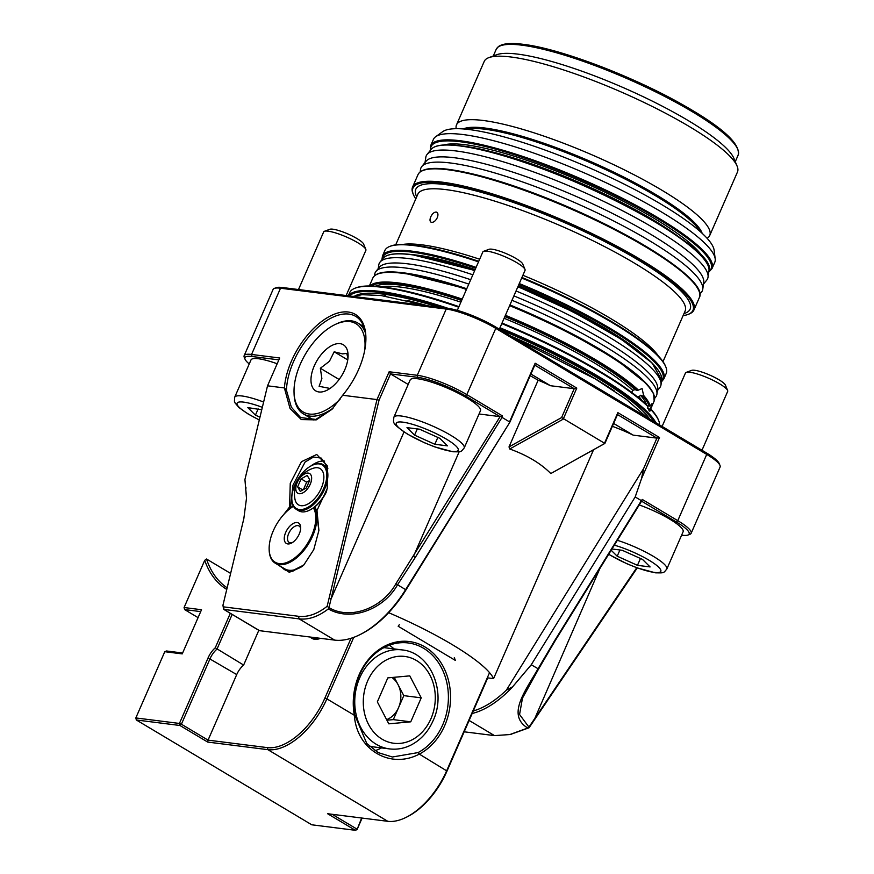 <?xml version="1.0" encoding="UTF-8"?>
<svg xmlns="http://www.w3.org/2000/svg" width="874" height="874" viewBox="0 0 874 874"><rect width="100%" height="100%" fill="white"/><g stroke="black" fill="none" stroke-linecap="round" stroke-linejoin="round"><path stroke-width="1.31" d="M299.225 534.08A11.897 6.413 -59.1 0 0 300.678 527.481A11.897 6.413 -59.1 0 0 294.757 522.816A11.897 6.413 -59.1 0 0 285.711 532.386A11.897 6.413 -59.1 0 0 291.293 543.191A11.897 6.413 -59.1 0 0 299.225 534.08M300.656 528.639A9.592 5.168 -59.1 0 0 299.05 525.995A9.592 5.168 -59.1 0 0 288.682 533.544A9.592 5.168 -59.1 0 0 289.207 542.459A9.592 5.168 -59.1 0 0 292.298 542.623M293.456 506.264A33.78 18.201 -59.1 0 0 273.278 530.824A33.78 18.201 -59.1 0 0 269.159 549.549A33.78 18.201 -59.1 0 0 285.962 562.79A33.78 18.201 -59.1 0 0 311.657 535.642A33.78 18.201 -59.1 0 0 313.362 507.838M326.395 491.854A25.335 13.645 120.9 0 1 314.225 507.335A34.545 18.605 120.9 0 1 312.641 536.035A34.545 18.605 120.9 0 1 275.299 563.217A34.545 18.605 120.9 0 1 269.181 550.259A34.545 18.605 120.9 0 1 269.17 549.899M302.382 566.286A33.78 18.201 120.9 0 1 299.684 567.794A33.78 18.201 120.9 0 1 299.367 567.947M275.299 563.217L284.738 568.854A34.545 18.605 -59.1 0 0 299.05 568.1A34.545 18.605 -59.1 0 0 302.775 565.937M374.476 275.802L374.695 274.305A153.518 29.749 23.6 0 1 375.951 271.421A153.518 29.749 23.6 0 1 404.782 267.903A153.518 29.749 23.6 0 1 468.781 284.105M375.951 271.421L379.25 267.335A152.131 29.487 23.6 0 1 407.819 263.85A152.131 29.487 23.6 0 1 470.704 279.713M378.234 268.591L378.77 264.997A153.518 29.749 23.6 0 1 380.026 262.102A153.518 29.749 23.6 0 1 408.857 258.584A153.518 29.749 23.6 0 1 472.856 274.786M516.042 290.976A153.518 29.749 23.6 0 1 660.995 384.855A153.518 29.749 23.6 0 1 659.728 387.75L657.445 390.58M513.89 295.893A152.131 29.487 23.6 0 1 657.685 388.974L656.92 394.174A153.518 29.749 23.6 0 1 655.664 397.058L654.724 398.227M511.967 300.295A153.518 29.749 23.6 0 1 656.92 394.174M420.165 171.894L420.525 169.414A153.518 29.749 23.6 0 1 421.781 166.53A153.518 29.749 23.6 0 1 450.613 163.012A153.518 29.749 23.6 0 1 609.877 219.079A153.518 29.749 23.6 0 1 702.751 289.283A153.518 29.749 23.6 0 1 701.483 292.167L699.921 294.112M421.781 166.53L426.064 161.231A151.726 29.399 23.6 0 1 454.546 157.757A151.726 29.399 23.6 0 1 611.942 213.169A151.726 29.399 23.6 0 1 703.734 282.542L702.751 289.283M425.048 162.488L425.802 157.342A153.518 29.749 23.6 0 1 427.058 154.458A153.518 29.749 23.6 0 1 455.889 150.94A153.518 29.749 23.6 0 1 615.143 207.007A153.518 29.749 23.6 0 1 708.027 277.211A153.518 29.749 23.6 0 1 706.76 280.095L703.504 284.137M294.899 484.906A25.335 13.645 -59.1 0 0 291.807 498.956A25.335 13.645 -59.1 0 0 304.414 508.897A25.335 13.645 -59.1 0 0 323.675 488.533A25.335 13.645 -59.1 0 0 311.778 465.525A25.335 13.645 -59.1 0 0 294.899 484.906M312.094 465.372A26.1 14.06 120.9 0 1 312.411 465.219A26.1 14.06 120.9 0 1 323.227 464.651A26.1 14.06 120.9 0 1 324.669 488.916A26.1 14.06 120.9 0 1 296.45 509.455A26.1 14.06 120.9 0 1 291.829 499.666A26.1 14.06 120.9 0 1 291.818 499.305M296.45 509.455L298.679 510.787A26.1 14.06 -59.1 0 0 309.494 510.219A26.1 14.06 -59.1 0 0 326.778 490.5M300.995 505.696A21.107 11.373 -59.1 0 0 321.282 488.227A21.107 11.373 -59.1 0 0 317.579 467.743A21.107 11.373 -59.1 0 0 313.722 468.125A26.865 26.865 0 0 0 295.019 499.436A21.107 11.373 -59.1 0 0 300.995 505.696M299.225 493.712A11.471 6.184 -59.1 0 0 310.248 484.218A11.471 6.184 -59.1 0 0 308.238 473.096A11.471 6.184 -59.1 0 0 297.215 482.579A11.471 6.184 -59.1 0 0 299.225 493.712M327.892 468.278A26.1 14.06 -59.1 0 0 325.445 465.973L323.227 464.651M300.252 491.374L306.359 487.932L309.833 479.968L307.211 475.434L301.115 478.876L297.63 486.84L300.252 491.374M302.808 489.932L297.63 486.84M309.582 480.547L306.665 482.186L303.442 489.582M306.665 482.186L301.115 478.876M340.073 399.221A51.435 27.706 120.9 0 1 309.33 414.047A51.435 27.706 120.9 0 1 294.046 392.666L294.09 394.065A52.964 28.536 -59.1 0 0 303.475 413.948A52.964 28.536 -59.1 0 0 309.844 416.09A52.964 28.536 -59.1 0 0 333.18 408.027M365.463 333.005A52.964 28.536 -59.1 0 0 357.805 323.009A52.964 28.536 -59.1 0 0 351.446 320.856A52.964 28.536 -59.1 0 0 335.867 324.167L334.6 324.778A51.435 27.706 120.9 0 1 349.731 321.577A51.435 27.706 120.9 0 1 364.709 350.299M347.95 358.296L346.77 353.391L342.619 353.883L334.185 351.807L329.411 361.312L320.354 368.26L321.872 378.573L319.108 386.308L330.011 388.449M340.084 343.657A26.865 14.476 120.9 0 1 348.071 354.833A26.865 14.476 120.9 0 1 326.887 390.296A26.865 14.476 120.9 0 1 318.977 391.967A26.865 14.476 120.9 0 1 314.269 365.889A26.865 14.476 120.9 0 1 340.084 343.657M320.354 368.26L339.123 379.48M334.185 351.807L347.743 359.902M294.046 392.666A51.435 27.706 120.9 0 1 334.6 324.778M499.349 329.181L525.045 270.372A23.03 4.468 -156.4 0 0 524.979 269.378L522.761 264.035A18.769 3.638 -156.4 0 0 510.318 255.481A18.769 3.638 -156.4 0 0 492.04 249.21A18.769 3.638 -156.4 0 0 489.036 249.298L483.606 251.308A23.03 4.468 -156.4 0 0 482.841 251.93L457.31 310.368M524.979 269.378A23.03 4.468 -156.4 0 0 509.706 258.89A23.03 4.468 -156.4 0 0 487.288 251.199A23.03 4.468 -156.4 0 0 483.606 251.308M464.203 447.969L480.482 410.704A38.38 7.44 -156.4 0 0 458.249 393.213A38.38 7.44 -156.4 0 0 417.564 378.748A38.38 7.44 -156.4 0 0 410.146 379.972L393.868 417.237A38.38 7.44 23.6 0 1 401.275 416.013A38.38 7.44 23.6 0 1 441.971 430.478A38.38 7.44 23.6 0 1 464.203 447.969C460.642 452.022 462.204 451.913 452.885 451.76L434.673 446.865L424.382 442.736L407.339 434.05C391.279 422.907 393.376 423.147 393.868 417.237M439.862 438.333L447.477 445.86L434.837 444.276L414.593 435.154L406.978 427.626L419.618 429.21L439.862 438.333M437.841 437.415L434.837 444.276M417.313 428.916L414.593 435.154M701.975 450.252L727.671 391.432A23.03 4.468 -156.4 0 0 727.605 390.449L725.387 385.095A18.769 3.638 -156.4 0 0 712.933 376.541A18.769 3.638 -156.4 0 0 694.655 370.281A18.769 3.638 -156.4 0 0 691.662 370.368L686.232 372.368A23.03 4.468 -156.4 0 0 685.456 373.001L662.11 426.436M727.605 390.449A23.03 4.468 -156.4 0 0 712.332 379.95A23.03 4.468 -156.4 0 0 689.914 372.269A23.03 4.468 -156.4 0 0 686.232 372.368M617.361 540.307A38.38 7.44 23.6 0 1 666.829 569.029L683.107 531.763A38.38 7.44 -156.4 0 0 639.265 504.943M611.975 548.981L622.233 550.281L642.488 559.393L650.103 566.931L637.463 565.336L617.208 556.214L611.188 550.259M640.456 558.486L637.463 565.336M619.928 549.986L617.208 556.214M346.137 295.532L365.878 250.346A23.03 4.468 -156.4 0 0 365.813 249.363L363.595 244.01A18.769 3.638 -156.4 0 0 351.151 235.456A18.769 3.638 -156.4 0 0 332.874 229.196A18.769 3.638 -156.4 0 0 329.869 229.283L324.44 231.282A23.03 4.468 -156.4 0 0 323.675 231.916L298.493 289.534M365.813 249.363A23.03 4.468 -156.4 0 0 350.54 238.864A23.03 4.468 -156.4 0 0 328.121 231.184A23.03 4.468 -156.4 0 0 324.44 231.282M277.178 363.748A38.38 7.44 -156.4 0 0 258.398 358.733A38.38 7.44 -156.4 0 0 250.98 359.957L234.702 397.222A38.38 7.44 23.6 0 1 242.109 395.998A38.38 7.44 23.6 0 1 263.631 402.018M259.971 417.182L255.427 415.139L247.812 407.601L261.752 409.786M258.147 408.901L255.427 415.139M359.159 674.641A59.104 48.463 -82.8 0 1 425.125 647.044A59.104 48.463 -82.8 0 1 444.648 725.726A59.104 48.463 -82.8 0 1 419.323 754.109C390.066 769.546 356.745 749.761 354.32 715.26A59.104 48.463 -82.8 0 1 359.159 674.641M354.68 714.757L366.785 743.512L378.147 752.59L392.382 757.004L418.001 752.601A57.575 47.207 97.2 0 0 442.659 724.95A57.575 47.207 97.2 0 0 408.234 642.958A57.575 47.207 97.2 0 0 359.4 675.198A57.575 47.207 97.2 0 0 354.68 714.757L354.32 715.26L326.865 698.861A61.409 33.081 120.9 0 1 267.859 749.663L207.695 742.07L179.935 725.486L136.333 719.979L311.756 824.794L355.357 830.3L327.597 813.716L387.772 821.309A61.409 33.081 -59.1 0 0 405.842 817.485A61.409 33.081 -59.1 0 0 446.778 770.507L489.549 672.652M394.021 648.901A57.575 47.207 97.2 0 0 389.356 645.187M226.759 589.426A155.059 83.543 120.9 0 1 204.713 560.343L184.086 607.528L201.523 609.735L182.229 653.894L164.782 651.698L166.497 650.977L182.611 653.009M200.703 611.614L184.589 609.571L198.07 617.634M164.782 651.698L135.831 717.936L179.432 723.443L208.078 657.893A16.89 9.101 120.9 0 1 215.255 647.798L230.321 613.308M232.167 614.411L216.992 649.131A15.35 8.27 -59.1 0 0 210.066 658.657L181.41 724.218L208.056 740.136L236.712 674.586A15.35 8.27 120.9 0 1 243.638 665.059L215.255 647.798M243.638 665.059L258.813 630.329M320.518 638.337A23.795 12.815 120.9 0 1 310.292 637.048M207.695 742.07L208.056 740.136L267.357 747.62A59.869 32.262 -59.1 0 0 324.888 698.086L351.02 638.304M454.316 657.565L455.343 660.405L398.162 626.243L399.309 624.692M353.752 637.354L326.865 698.861L324.888 698.086M362.098 818.075L357.073 829.579L361.65 818.009M593.555 449.771L493.57 678.617L487.736 677.885L447.018 771.065A59.869 32.262 120.9 0 1 407.109 816.862L405.842 817.485M230.627 573.42L206.504 559.01A153.518 82.713 -59.1 0 0 227.153 587.798M311.778 637.233A23.03 12.411 -59.1 0 0 312.794 637.987A23.03 12.411 -59.1 0 0 320.354 638.315M332.164 814.295L356.832 829.033L355.357 830.3L357.073 829.579M135.831 717.936L136.333 719.979M179.432 723.443L179.935 725.486L181.41 724.218L179.432 723.443M184.589 609.571L184.086 607.528M204.713 560.343L206.504 559.01L204.713 560.343M374.968 750.722A57.575 47.207 97.2 0 0 381.523 747.904M447.018 771.065L419.323 754.109L418.001 752.601M386.614 719.641A23.106 18.944 97.2 0 0 398.555 707.634L403.799 695.638L421.235 697.845L409.764 675.864L387.816 677.874L377.339 701.866L388.799 723.836L410.758 721.826L421.235 697.845M394.218 677.295L403.799 695.638M410.758 721.826L393.311 719.63L398.555 707.634A23.106 18.944 97.2 0 0 398.063 684.659A23.106 18.944 97.2 0 0 391.891 677.503M393.311 719.63L386.909 720.209M631.389 392.95L632.787 390.361L634.961 389.651L637.277 390.416A152.753 29.607 -156.4 0 0 505.052 316.137M505.412 315.306A153.518 29.749 23.6 0 1 638.413 390.11L637.277 390.416M638.413 390.11L642.073 388.537L643.614 395.409A153.518 29.749 23.6 0 1 648.432 401.931L648.672 402.346A153.518 29.749 23.6 0 1 650.125 405.907L649.087 406.192A152.753 29.607 -156.4 0 0 642.783 396.031L643.614 395.409M642.783 396.031L640.478 395.267L638.359 397.583M646.913 405.296L649.087 406.192M650.125 405.907L651.971 403.668L650.606 408.682M384.134 295.936A9.592 0.929 -67.5 0 1 385.259 294.035M385.958 294.046A9.592 0.929 -67.5 0 1 385.467 296.144M478.504 261.85A153.518 29.749 -156.4 0 0 414.505 245.649A153.518 29.749 -156.4 0 0 389.979 246.348L390.951 245.987A152.753 29.607 23.6 0 1 415.368 245.288A152.753 29.607 23.6 0 1 478.744 261.304M521.931 277.495A152.753 29.607 23.6 0 1 665.398 365.889L665.791 366.851A153.518 29.749 -156.4 0 0 521.691 278.041M519.276 283.558A153.518 29.749 23.6 0 1 663.803 378.966L666.217 373.449A153.518 29.749 -156.4 0 0 665.791 366.851M683.086 315.645A152.753 29.607 -156.4 0 0 687.849 314.498A152.753 29.607 -156.4 0 0 617.164 247.353A152.753 29.607 -156.4 0 0 442.495 183.19A152.753 29.607 -156.4 0 0 413.402 194.596A152.753 29.607 -156.4 0 0 415.795 198.868M413.402 194.596L413.009 193.635A153.518 29.749 23.6 0 1 412.583 187.036A153.518 29.749 23.6 0 1 442.244 182.163A153.518 29.749 23.6 0 1 605.005 240A153.518 29.749 23.6 0 1 693.945 309.964A153.518 29.749 23.6 0 1 688.821 314.137L687.849 314.498M365.9 337.309A57.575 31.016 -59.1 0 0 355.729 316.399A57.575 31.016 -59.1 0 0 293.5 361.705A57.575 31.016 -59.1 0 0 286.464 390.35L284.411 387.936A59.104 31.846 120.9 0 1 291.512 360.94A59.104 31.846 120.9 0 1 336.468 313.427A59.104 31.846 120.9 0 1 365.878 336.599A59.104 31.846 120.9 0 1 358.668 369.385A59.104 31.846 120.9 0 1 342.663 395.256L376.989 399.582L389.149 371.756L417.269 375.296A38.38 7.44 23.6 0 1 466.825 394.622L502.353 415.849L502.037 417.401L509.531 421.88L535.15 363.223L576.785 388.1L563.217 419.149L509.728 448.996L509.007 446.92L561.589 417.575L574.207 388.701L534.79 365.157L509.848 422.251L406.006 589.884A82.899 44.661 120.9 0 1 360.776 634.24L359.52 634.852A84.439 45.492 -59.1 0 0 405.58 589.688L509.848 422.251M327.553 466.825L321.261 458.107L313.493 457.036L305.102 462.018L292.965 485.19L290.507 507.597L291.687 506.931L289.928 508.712M324.571 461.09A30.699 16.54 -59.1 0 0 310.773 466.061M291.796 497.819A30.699 16.54 -59.1 0 0 291.643 498.89M403.111 244.392A145.849 28.263 23.6 0 1 421.869 244.829A145.849 28.263 23.6 0 1 479.662 259.217M522.903 275.277A145.849 28.263 23.6 0 1 658.308 355.893M663.005 361.618L685.107 311.035A145.849 28.263 -156.4 0 0 600.602 244.567A145.849 28.263 -156.4 0 0 445.98 189.625A145.849 28.263 -156.4 0 0 417.816 194.257L395.714 244.84M416.679 196.836L416.21 195.7A149.683 29.006 23.6 0 1 444.713 184.512A149.683 29.006 23.6 0 1 615.875 247.397A149.683 29.006 23.6 0 1 685.14 313.187L683.981 313.613M435.667 136.715L442.681 131.668A149.093 28.897 23.6 0 1 469.262 129.56A149.093 28.897 23.6 0 1 619.961 182.043A149.093 28.897 23.6 0 1 714.134 250.259L715.194 258.835A153.518 29.749 -156.4 0 0 618.213 188.587A153.518 29.749 -156.4 0 0 463.045 134.552A153.518 29.749 -156.4 0 0 435.667 136.715A153.518 29.749 -156.4 0 0 433.395 139.425L430.674 145.63A153.518 29.749 23.6 0 1 460.336 140.758A153.518 29.749 23.6 0 1 623.096 198.595A153.518 29.749 23.6 0 1 712.037 268.558L708.781 272.054M712.037 268.558L714.757 262.353A153.518 29.749 -156.4 0 0 715.194 258.835M283.624 514.644L289.556 506.986L290.255 483.322L301.454 461.691L316.727 454.48L327.291 465.864L327.237 488.642L316.77 510.908L316.268 510.023A35.31 19.02 -59.1 0 0 314.793 506.887M293.249 505.871A35.31 19.02 -59.1 0 0 291.687 506.931M316.268 510.023L318.868 530.726M281.45 566.887L285.962 570.394L292.724 571.246L304.032 564.757M281.909 567.16A35.31 19.02 -59.1 0 0 284.815 569.793M707.121 238.307A138.168 26.777 -156.4 0 0 709.732 235.499L737.47 172.014A138.168 26.777 -156.4 0 0 737.088 166.071L733.887 158.358A132.029 25.586 -156.4 0 0 646.323 98.205A132.029 25.586 -156.4 0 0 517.779 54.122A132.029 25.586 -156.4 0 0 496.683 54.734L488.85 57.629A138.168 26.777 -156.4 0 0 484.24 61.377L456.501 124.873A138.168 26.777 -156.4 0 0 456.217 128.696M737.088 166.071A138.168 26.777 -156.4 0 0 645.449 103.121A138.168 26.777 -156.4 0 0 510.929 56.996A138.168 26.777 -156.4 0 0 488.85 57.629M709.732 235.499A138.168 26.777 -156.4 0 0 629.673 172.528A138.168 26.777 -156.4 0 0 483.191 120.481A138.168 26.777 -156.4 0 0 456.501 124.873M436.192 212.043C438.071 212.622 438.431 214.501 437.284 217.681C435.689 220.783 433.81 222.357 431.669 222.4C429.844 221.865 429.527 220.019 430.74 216.861C432.28 213.726 434.094 212.12 436.192 212.043L436.88 212.284M369.8 285.984A153.518 29.749 23.6 0 1 398.227 282.914A153.518 29.749 23.6 0 1 462.226 299.116M659.083 424.622L659.499 423.103A168.879 32.731 -156.4 0 0 658.712 420.645A168.879 32.731 -156.4 0 0 651.633 410.398L649.262 411.119L647.273 405.962A168.879 32.731 -156.4 0 0 501.785 323.609M458.697 307.189A168.879 32.731 -156.4 0 0 382.299 287.317A168.879 32.731 -156.4 0 0 355.314 288.092A168.879 32.731 -156.4 0 0 349.676 292.681L348.311 295.805M461.854 299.957A152.753 29.607 -156.4 0 0 398.478 283.941A152.753 29.607 -156.4 0 0 371.363 286.006M530.179 375.7L538.155 380.201A767.601 413.566 120.9 0 1 550.478 385.718L530.911 374.028M502.026 323.052A168.103 32.578 23.6 0 1 646.651 404.804L647.273 405.962M355.314 288.092L356.297 287.732A168.103 32.578 23.6 0 1 458.937 306.643M647.481 408.398L651.48 409.72A168.103 32.578 23.6 0 1 658.319 419.684L658.712 420.645M431.669 222.4L430.98 222.171M246.523 498.715L244.928 479.531L246.534 498.027L243.835 518.632L222.936 605.289L223.602 609.287L259.589 630.678L334.676 640.118A84.439 45.492 -59.1 0 0 359.52 634.852M502.037 417.401L415.281 557.459L397.495 584.848C384.178 608.839 351.162 622.222 328.351 608.905C318.267 616.651 308.533 619.983 299.148 618.89L224.061 609.451L223.416 606.851L298.504 616.29C307.735 617.361 317.284 614.029 327.138 606.305L376.989 399.582L379.032 400.205L328.963 607.627C350.9 620.693 382.921 607.397 395.889 583.756L500.092 416.647L465.35 395.889A36.85 7.145 -156.4 0 0 417.772 377.339L390.525 373.908L408.18 384.462M278.872 359.869L252.073 356.494A36.85 7.145 -156.4 0 0 245.059 359.258L244.25 357.324A38.38 7.44 23.6 0 1 244.152 355.674A38.38 7.44 23.6 0 1 251.559 354.451L279.691 357.99L267.531 385.816L284.411 387.936M641.45 478.832L643.625 468.551L656.92 438.125L617.503 414.571L604.884 443.446L550.806 473.544L604.305 443.697L617.863 412.637L659.499 437.513L641.45 478.832L635.19 496.956L641.374 500.649L642.259 499.436L677.776 520.664A38.38 7.44 23.6 0 1 691.148 533.282L720.089 467.044A38.38 7.44 -156.4 0 0 719.979 465.394A38.38 7.44 -156.4 0 0 706.716 454.414L495.776 328.373A38.38 7.44 -156.4 0 0 446.21 309.046L280.51 288.212A38.38 7.44 -156.4 0 0 274.37 288.387A38.38 7.44 -156.4 0 0 273.092 289.425L244.152 355.674M389.149 371.756L390.525 373.908L379.032 400.205M604.884 443.446L561.589 417.575M464.17 731.8L494.498 735.613L509.837 734.553L527.721 728.02C506.964 715.282 524.225 692.503 538.023 668.818L554.619 640.708L641.374 500.649M538.155 380.201L509.007 446.92M550.478 385.718L574.207 388.701L576.785 388.1M691.148 533.282A38.38 7.44 23.6 0 1 689.87 534.331L687.904 535.052A36.85 7.145 -156.4 0 0 676.301 521.931L641.571 501.184L555.045 640.915L538.592 669.025L522.466 698.14L519.56 714.495L528.934 727.113L636.753 567.729M274.37 288.387L276.326 287.655A36.85 7.145 23.6 0 1 282.215 287.491L447.925 308.336A36.85 7.145 23.6 0 1 495.503 326.887L706.454 452.929A36.85 7.145 23.6 0 1 719.182 463.46L719.979 465.394M389.979 246.348A153.518 29.749 -156.4 0 0 384.855 250.521L382.441 256.049A153.518 29.749 23.6 0 1 412.091 251.166A153.518 29.749 23.6 0 1 476.09 267.368M681.622 535.172L682.015 535.227A36.85 7.145 -156.4 0 0 687.904 535.052M245.059 359.258A36.85 7.145 -156.4 0 0 249.232 363.945M479.05 413.981L500.015 416.625M659.499 437.513L656.92 438.125L633.202 435.143A767.601 413.566 -59.1 0 0 612.368 426.315M473.271 710.977A82.899 44.661 -59.1 0 0 506.363 690.154L512.645 686.789A84.439 45.492 120.9 0 1 472.178 713.49M643.625 468.551L506.363 690.154M550.806 473.544C540.7 463.362 527.011 455.179 509.728 448.996M635.19 496.956L531.25 664.764L512.645 686.789M613.624 423.442L633.202 435.143M637.266 567.914L529.065 727.769L510.667 734.357M267.531 385.816L244.928 479.531M222.936 605.289L223.416 606.851M342.663 395.256L331.967 409.316L316.224 419.881L301.301 419.575L290.037 408.442L284.563 388.602M316.967 510.427L318.901 530.42L313.766 549.648L303.802 564.997L289.338 572.35L277.899 564.768M223.602 609.287L259.13 630.525A3.835 2.065 -59.1 0 0 259.589 630.678M617.863 412.637L617.503 414.571M534.79 365.157L535.15 363.223M327.138 606.305L328.963 607.627M500.092 416.647L502.353 415.849M528.934 727.113L529.065 727.769M642.259 499.436L641.571 501.184M286.464 390.35L291.348 407.186L300.59 417.575L315.82 419.422L332.218 409.054M289.556 506.986L290.507 507.597M651.633 410.398L651.48 409.72M527.721 728.02L528.672 727.671M328.526 607.954L328.351 608.905M388.646 612.685A120.131 23.281 23.6 0 1 493.57 678.617M390.285 254.64A151.836 29.432 23.6 0 1 411.894 254.629M474.669 270.645A152.207 29.498 -156.4 0 0 411.73 254.749A152.207 29.498 -156.4 0 0 383.14 258.245C386.821 253.897 396.435 252.684 412.004 254.618L474.746 270.448A151.836 29.432 23.6 0 0 412.102 254.662M397.069 272.207A152.207 29.498 23.6 0 1 403.81 272.874A152.207 29.498 23.6 0 1 466.749 288.759M659.509 372.258A151.836 29.432 23.6 0 0 517.943 286.628L573.77 312.193L621.053 339.112L652.048 362.95L661.716 379.95A152.207 29.498 -156.4 0 0 517.856 286.814M509.946 304.939A152.207 29.498 23.6 0 1 642.019 379.218M438.278 145.783A151.431 29.345 23.6 0 1 459.822 145.783M459.658 145.903A151.803 29.421 -156.4 0 0 431.155 149.378C434.815 145.04 444.418 143.839 459.932 145.772C534.375 152.502 720.613 245.605 708.967 270.754A151.803 29.421 -156.4 0 0 617.131 201.337A151.803 29.421 -156.4 0 0 459.658 145.903M472.943 173.992A151.803 29.421 23.6 0 1 662.514 256.814M460.041 145.805A151.431 29.345 23.6 0 1 603.628 194.531A151.431 29.345 23.6 0 1 706.771 263.085M451.65 451.334A33.78 6.544 -156.4 0 0 446.417 439.152A33.78 6.544 -156.4 0 0 402.805 422.142A33.78 6.544 -156.4 0 0 408.038 434.323A33.78 6.544 -156.4 0 0 451.65 451.334M608.741 554.214A33.78 6.544 -156.4 0 0 654.276 572.404A33.78 6.544 -156.4 0 0 653.326 562.943A33.78 6.544 -156.4 0 0 614.346 545.168M262.342 407.339A33.78 6.544 -156.4 0 0 243.638 402.127A33.78 6.544 -156.4 0 0 259.316 419.902M267.357 747.62L267.859 749.663L387.772 821.309M236.712 674.586L208.078 657.893M359.717 677.853A49.894 40.914 -82.8 0 1 402.051 649.906C430.412 652.397 446.898 691.837 433.067 720.777C428.063 731.986 420.602 740.125 410.671 745.216C403.854 748.548 396.818 749.783 389.553 748.909A49.894 40.914 -82.8 0 1 359.717 677.853M430.926 718.756A43.755 35.878 97.2 0 0 416.472 660.515A43.755 35.878 97.2 0 0 367.648 680.944A43.755 35.878 97.2 0 0 382.091 739.186A43.755 35.878 97.2 0 0 430.926 718.756M523.417 44.443A130.488 25.291 23.6 0 1 652.135 88.82A130.488 25.291 23.6 0 1 737.361 148.405M496.203 49.348L498.246 46.715C502.539 43.492 510.787 42.684 523.002 44.301C560.026 48.431 635.726 77.393 685.664 106.442C723.049 127.877 740.551 144.09 738.169 155.059A132.029 25.586 -156.4 0 0 661.673 94.895A132.029 25.586 -156.4 0 0 521.702 45.153A132.029 25.586 -156.4 0 0 496.203 49.348L493.297 55.98M463.198 128.948A132.477 25.674 23.6 0 1 485.07 128.052A132.477 25.674 23.6 0 1 615.307 172.888A132.477 25.674 23.6 0 1 702.183 233.358M700.074 231.446A132.029 25.586 -156.4 0 0 610.107 171.675A132.029 25.586 -156.4 0 0 484.972 129.221A132.029 25.586 -156.4 0 0 466.039 129.199M411.927 254.607A145.849 28.263 23.6 0 1 417.346 255.175A145.849 28.263 23.6 0 1 475.139 269.563M443.664 144.986A145.849 28.263 23.6 0 1 465.58 144.767A145.849 28.263 23.6 0 1 605.321 192.378A145.849 28.263 23.6 0 1 703.69 258.595M355.489 295.685A164.268 31.835 23.6 0 1 383.522 294.145A164.268 31.835 23.6 0 1 438.737 307.178M403.307 272.896A152.753 29.607 23.6 0 1 466.683 288.912M509.629 305.649A153.518 29.749 -156.4 0 1 654.156 401.057L653.61 393.584L646.847 384.025L616.312 359.673L567.838 331.738L509.881 305.081A152.753 29.607 23.6 0 1 653.523 393.966M466.443 289.447A153.518 29.749 -156.4 0 0 402.444 273.256A153.518 29.749 -156.4 0 0 372.794 278.129L369.363 285.973M661.531 381.206A152.753 29.607 -156.4 0 0 518.916 284.389M475.729 268.209A152.753 29.607 -156.4 0 0 412.353 252.193A152.753 29.607 -156.4 0 0 382.342 259.228M448.526 169.381A152.753 29.607 23.6 0 1 598.089 220.783A152.753 29.607 23.6 0 1 698.741 290.452M418.012 174.614C420.886 168.857 430.98 167.098 448.318 169.316C480.296 173.86 521.188 186.861 570.995 208.307C646.29 241.006 707.798 282.739 699.375 297.542A153.518 29.749 -156.4 0 0 610.434 227.579A153.518 29.749 -156.4 0 0 447.674 169.742A153.518 29.749 -156.4 0 0 418.012 174.614L412.583 187.036M708.847 271.585A152.753 29.607 -156.4 0 0 629.728 203.03A152.753 29.607 -156.4 0 0 460.587 141.785A152.753 29.607 -156.4 0 0 430.631 150.033M653.981 421.574A168.103 32.578 -156.4 0 0 499.611 328.569M443.358 307.757A168.103 32.578 -156.4 0 0 380.747 292.484A168.103 32.578 -156.4 0 0 349.513 295.958M348.42 295.816A168.879 32.731 23.6 0 1 380.496 291.457A168.879 32.731 23.6 0 1 448.133 308.358M499.972 327.75A168.879 32.731 23.6 0 1 655.915 422.732M683.796 240.667A144.308 27.968 -156.4 0 0 470.332 147.411M614.553 391.082A162.728 31.54 -156.4 0 0 511.039 336.162M427.659 305.78A162.728 31.54 -156.4 0 0 407.011 300.416M632.787 390.361A148.536 28.787 -156.4 0 0 504.112 318.267M460.893 302.164A148.536 28.787 -156.4 0 0 400.926 287.142A148.536 28.787 -156.4 0 0 381.457 286.759M375.427 286.202A150.066 29.082 23.6 0 1 400.423 285.099A150.066 29.082 23.6 0 1 461.625 300.481M504.844 316.617A150.066 29.082 23.6 0 1 634.961 389.651M641.931 400.554A148.536 28.787 -156.4 0 0 638.741 396.425M640.478 395.267A150.066 29.082 23.6 0 1 646.443 404.607M298.504 616.29L299.148 618.89L334.676 640.118M447.925 308.336L446.21 309.046L417.269 375.296L417.772 377.339M282.215 287.491L280.51 288.212L251.559 354.451L252.073 356.494M404.007 431.964L331.126 598.799L329.039 598.329M459.189 451.727L413.478 556.334L415.281 557.459M395.889 583.756L406.006 589.884M706.454 452.929L706.716 454.414L677.776 520.664L676.301 521.931M495.503 326.887L495.776 328.373L466.825 394.622L465.35 395.889M469.13 720.46L494.498 735.613M499.83 329.465A164.268 31.835 23.6 0 1 649.655 418.996M518.38 285.623A145.849 28.263 23.6 0 1 644.815 356.363M599.837 568.592L533.839 720.689M531.25 664.764L538.592 669.025M245.944 487.288L245.889 488.795M269.159 549.549L269.181 550.259M299.684 567.794L299.05 568.1M383.14 258.245L380.026 262.102M661.716 379.95L660.995 384.855M431.155 149.378L427.058 154.458M708.967 270.754L708.027 277.211M646.869 417.324L626.341 399.385L595.325 378.955L512.579 337.091M426.982 305.703L381.031 295.521L362.076 294.691L353.074 296.406M291.807 498.956L291.829 499.666M311.778 465.525L312.411 465.219M363.803 326.592L357.805 323.009M313.493 419.924L303.475 413.948M666.829 569.029C663.268 573.082 664.83 572.973 655.511 572.831L637.299 567.925L627.008 563.806L608.665 554.334M234.702 397.222L234.418 401.275L235.095 402.99L239.006 407.59L248.172 414.036L259.294 419.99M383.915 647.623L402.051 649.906M369.505 746.385L389.553 748.909M372.794 278.129C375.656 272.371 385.762 270.601 403.1 272.819L466.694 288.89M661.432 381.872L663.803 378.966M738.169 155.059L735.274 161.701M699.375 297.542L693.945 309.964M654.156 401.057L650.507 409.403M430.325 150.404L430.674 145.63M381.927 259.753L382.441 256.049M511.487 734.182L509.837 734.553"/></g></svg>
